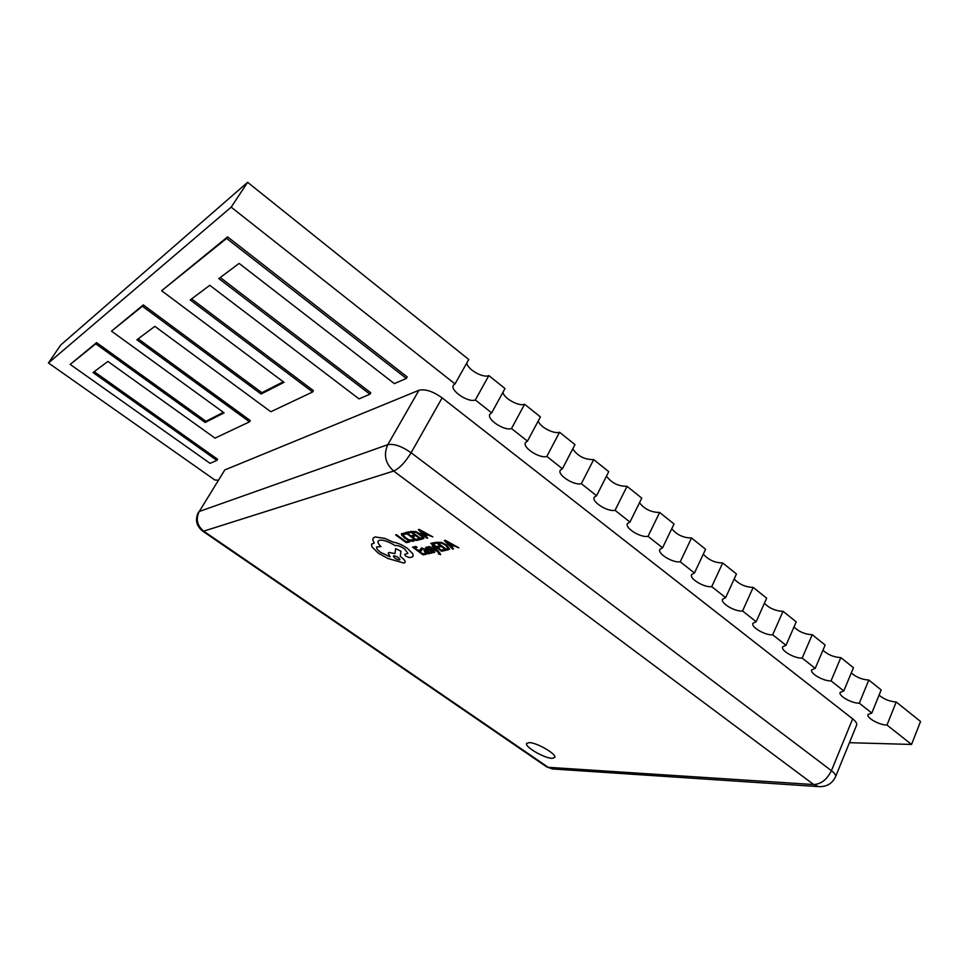 <?xml version="1.0" encoding="UTF-8"?>
<svg xmlns="http://www.w3.org/2000/svg" width="969" height="969" viewBox="0 0 969 969"><rect width="100%" height="100%" fill="white"/><g stroke="black" fill="none" stroke-linecap="round" stroke-linejoin="round"><path stroke-width="1.45" d="M526.627 743.417C524.35 746.602 544.166 758.206 552.015 758.303L554.74 757.504C557.163 754.379 536.874 742.533 529.207 742.605L526.627 743.429C524.29 746.59 544.142 758.23 552.003 758.327L554.752 757.492M849.45 742.69L911.55 744.446L886.986 725.054L896.216 701.992C889.712 701.52 883.982 699.255 879.053 695.185M868.805 680.032L881.172 689.94L871.809 713.063L859.309 703.191L868.805 680.032C862.107 679.608 856.257 677.246 851.279 672.958M840.813 657.6L853.447 667.726L843.805 690.958L831.051 680.88L840.813 657.6C833.909 657.236 827.938 654.778 822.923 650.235M812.228 634.707L825.14 645.039L815.22 668.368L802.175 658.084L812.228 634.707C805.106 634.38 799.013 631.824 793.974 627.016M783.025 611.306L796.215 621.868L786.004 645.306L772.681 634.792L783.025 611.306C775.672 611.039 769.459 608.362 764.396 603.275M753.192 587.396L766.661 598.188L756.147 621.735L742.545 610.979L753.192 587.396C745.597 587.19 739.262 584.392 734.175 579.002M722.692 562.965L736.464 573.999L725.648 597.643L711.731 586.657L722.692 562.965C714.843 562.819 708.387 559.888 703.3 554.159M691.527 537.989L705.602 549.266L694.458 573.006L680.226 561.778L691.527 537.989C683.411 537.904 676.81 534.827 671.747 528.747M659.647 512.444L674.036 523.975L662.566 547.824L648.019 536.329L659.647 512.444C651.253 512.431 644.53 509.197 639.479 502.741M627.04 486.317L641.769 498.114L629.947 522.061L615.061 510.312L627.04 486.317C618.355 486.377 611.512 482.974 606.497 476.118M593.694 459.597L608.75 471.661L596.577 495.716L581.339 483.688L593.694 459.597C584.695 459.73 577.718 456.145 572.764 448.853M559.561 432.247L574.98 444.601L562.42 468.742L546.831 456.435L559.561 432.247C553.82 434.354 539.551 426.772 538.255 420.921M524.617 404.255L540.399 416.9L527.463 441.137L511.499 428.528L524.617 404.255C518.863 406.677 503.844 398.392 502.947 392.312M488.812 410.614L475.319 399.955L488.848 375.597L505.006 388.545L491.671 412.867L488.812 410.614M231.179 207.16L247.628 182.305L468.766 359.499L455.006 383.918L231.179 207.16L48.45 362.975L214.803 479.97L218.073 480.2M852.659 718.841L442.118 397.859L411.122 452.741L831.426 770.67L852.659 718.841C855.845 721.408 857.165 723.504 856.608 725.151L835.557 776.714C836.065 775.212 834.684 773.189 831.426 770.67C827.041 779.5 821.143 784.127 813.706 784.551L393.644 471.043L203.684 531.157L548.188 767.315L813.706 784.551L818.635 786.61C826.593 786.961 832.226 783.655 835.557 776.714M198.512 512.044C194.83 519.493 196.235 525.876 202.727 531.169L203.684 531.157C197.095 525.622 195.617 519.069 199.263 511.487L224.796 469.941L199.263 511.487L387.782 444.674L418.935 390.277L224.796 469.941M418.935 390.277C425.149 388.775 432.877 391.294 442.118 397.859M216.862 460.408L93.036 372.532L107.898 361.437L215.021 438.133L249.517 421.83L136.883 339.78L154.846 326.359L270.811 411.752L312.599 391.997L190.215 299.942L209.788 285.31L359.051 398.901L369.928 394.201L218.812 278.575L239.125 263.398L394.359 383.627L406.338 378.443L226.589 238.398L161.641 290.736L284.014 382.343L261.073 394.02L142.395 306.24L111.508 331.144L224.093 412.842L205.174 422.472L95.749 343.838L70.204 364.417L210.067 463.352L216.862 460.408L217.577 459.258L94.211 371.648M223.415 412.346L205.937 421.273L96.573 342.626L70.204 364.417M283.275 381.786L261.884 392.711L143.279 304.92L111.508 331.144M406.338 378.443L407.21 376.953L227.582 236.884L161.641 290.736M369.928 394.201L370.764 392.772L220.242 277.509M312.599 391.997L313.423 390.628L191.596 298.912M249.517 421.83L250.281 420.57L138.155 338.823M247.628 182.305L60.756 345L48.45 362.975M911.55 744.446L920.55 721.493L896.216 701.992M466.804 362.987C467.252 369.31 483.083 378.358 488.848 375.597M527.463 441.137L525.489 442.579C522.182 447.448 539.842 458.882 546.831 456.435M491.671 412.867L489.878 414.26C486.39 419.298 504.619 431.302 511.499 428.528M455.006 383.918L453.407 385.226C449.725 390.446 468.548 403.068 475.319 399.955M871.809 713.063L868.018 714.492C866.165 717.75 879.537 725.187 886.986 725.054M843.805 690.958L840.159 692.423C838.221 695.803 851.872 703.482 859.309 703.191M815.22 668.368L811.719 669.87C809.672 673.382 823.626 681.316 831.051 680.88M786.004 645.306L782.661 646.832C780.505 650.465 794.774 658.69 802.175 658.084M756.147 621.735L752.961 623.285C750.696 627.052 765.304 635.567 772.681 634.792M725.648 597.643L722.62 599.205C720.221 603.118 735.192 611.96 742.545 610.979M694.458 573.006L691.6 574.581C689.068 578.638 704.427 587.832 711.731 586.657M662.566 547.824L659.877 549.387C657.212 553.602 672.971 563.183 680.226 561.778M629.947 522.061L627.428 523.623C624.617 527.996 640.8 537.977 648.019 536.329M596.577 495.716L594.227 497.242C591.272 501.772 607.914 512.201 615.061 510.312M562.42 468.742L560.264 470.231C557.127 474.931 574.266 485.844 581.339 483.688M226.589 238.398L227.582 236.884M261.073 394.02L261.884 392.711M142.395 306.24L143.279 304.92M205.174 422.472L205.937 421.273M95.749 343.838L96.573 342.626M409.681 541.925L408.482 541.005L405.926 541.562L396.442 534.682L395.606 534.9L406.302 542.664L409.681 541.925L408.482 541.005M408.458 541.041L405.926 541.562M405.902 541.598L396.43 534.706L395.606 534.9M413.182 541.332L414.381 540.46L413.048 539.491L412.067 540.411L409.281 539.951L405.587 537.868L403.031 535.36L403.588 534.089L405.769 534.173L404.303 533.12L401.432 533.713L401.554 534.876L404.8 538.122L409.499 540.75L413.182 541.332M414.284 540.714L413.036 539.515M412.951 539.878L409.293 539.927L405.599 537.831L402.934 534.464M405.745 534.21L404.291 533.144L401.432 533.713M419.662 539.757L418.426 538.849L415.737 539.442L412.116 536.802L414.453 536.269L413.218 535.372L410.88 535.893L407.416 533.374L409.935 532.793L408.7 531.848L405.345 532.623L416.113 540.52L419.674 539.721L418.451 538.825L415.749 539.418L412.152 536.79M414.453 536.269L413.23 535.336L410.892 535.869L407.452 533.362M409.935 532.793L408.7 531.848L405.345 532.623M420.909 539.479L423.841 538.437L423.828 537.407L420.776 534.21L415.907 531.606L410.069 531.557L420.909 539.479M412.176 532.272L420.534 538.389L422.363 536.923L416.113 532.356L412.176 532.272L420.558 538.364L422.387 537.662M423.841 538.437L423.841 537.371L420.8 534.185L415.919 531.581L410.093 531.533M432.84 536.887L419.311 529.425L418.378 529.643L426.735 538.219L427.692 538.013L425.367 535.687L428.189 535.058L432.84 536.887L418.39 529.607M420.34 530.624L424.422 534.694L426.675 534.21L420.231 530.564L424.41 534.718L426.651 534.198M427.692 538.013L425.403 535.675M426.614 554.171L425.403 553.299L422.738 553.832L419.177 551.24L421.527 550.743L420.292 549.883L417.966 550.368L414.575 547.897L417.082 547.376L415.871 546.455L412.54 547.158L423.102 554.862L426.626 554.147L425.415 553.263L422.75 553.796L419.226 551.24M421.527 550.743L420.304 549.859L417.99 550.331L414.623 547.885M417.082 547.376L415.871 546.455M412.528 547.182L415.858 546.492M421.709 547.957L420.812 548.805L422.109 549.738L422.714 548.757L425.536 549.92L424.071 550.743L425.367 552.548L429.061 553.856L429.158 552.584L431.181 553.275L426.299 549.714L421.733 547.921L420.897 548.43M425.355 551.555L428.528 552.827L426.554 550.658L425.355 551.555L428.528 552.814M431.181 553.275L426.312 549.677L421.733 547.921M429.546 553.565L429.206 552.609M425.512 549.908L424.095 550.719M422.109 549.738L422.133 549.108M433.24 551.87L430.672 551.858L432.041 552.851L434.572 552.209L431.92 550.041L427.511 548.708L427.377 547.8L429.158 547.933L427.85 546.976L425.67 547.703L428.201 549.835L432.731 551.167L432.78 552.112L430.684 551.821M434.512 552.524L433.482 550.876L429.873 549.508M429.861 549.532L427.026 548.115M429.146 547.957L427.85 546.976M427.838 547.013L425.718 547.364M438.436 553.965L440.653 554.583L439.575 552.657L432.949 545.777L432.077 545.959L437.007 550.949L429.291 546.528L428.334 546.758L437.843 551.942L439.284 553.856L438.436 553.965L439.296 553.844M440.653 554.583L432.937 545.801L432.053 545.983M436.958 550.876L436.292 550.477M436.28 550.513L429.291 546.528M429.267 546.564L428.334 546.758M445.195 550.513L443.972 549.605L441.174 550.162L437.564 547.521L440.011 547L438.775 546.092L436.341 546.589L432.913 544.081L435.493 543.548L434.245 542.628L430.757 543.367L441.525 551.24L445.219 550.477L443.984 549.58L441.186 550.138L437.6 547.509M439.999 547.025L438.775 546.092L436.341 546.589M436.329 546.613L432.877 544.093M435.493 543.548L434.269 542.604L430.757 543.367M446.503 550.259L449.58 549.205L446.588 545.05L441.682 542.434L435.687 542.325L446.503 550.259M437.818 543.064L446.164 549.181L448.114 548.454L445.679 545.268L441.864 543.185L437.818 543.064M449.58 549.205L446.6 545.026L441.707 542.398L435.687 542.325M437.867 543.052L446.176 549.144L448.114 548.442M458.882 547.812L445.28 540.314L444.323 540.52L452.535 549.06L453.54 548.866L451.239 546.552L454.17 545.959L458.882 547.812L445.304 540.29L444.323 540.52M450.306 545.583L452.656 545.111L446.188 541.453L450.306 545.583L452.62 545.087M453.54 548.866L451.275 546.54M446.285 541.514L450.319 545.559M413.133 556.242L412.83 553.808L407.392 548.321C402.292 544.881 397.544 542.822 393.123 542.18L384.814 538.413L375.039 536.959L373.029 538.243L372.847 540.242L374.264 543.015L371.563 544.13L371.866 546.758L378.261 553.166L387.975 558.495L403.952 563.086L405.018 562.444C405.526 561.208 404.182 559.379 400.996 556.957L400.258 556.436L400.936 551.228L395.631 548.66L394.964 553.626L389.223 552.5L388.206 553.117L390.035 556.812L380.756 552.5C377.498 550.053 376.129 548.2 376.638 546.928L380.987 546.613C378.491 544.203 377.535 542.374 378.128 541.09L379.569 540.181C383.47 539.781 388.617 541.574 395.013 545.583L395.364 545.499C397.811 545.293 400.912 546.455 404.667 548.987L407.888 553.384L404.582 554.462L405.841 556.194L409.415 557.599L412.055 557.078L413.121 556.267L412.818 553.832L407.38 548.345C402.305 544.844 397.556 542.785 393.148 542.143L384.826 538.389L375.051 536.923L373.029 538.243M399.519 559.949L399.943 559.694C399.119 557.672 397.072 556.388 393.802 555.831L393.402 556.085C394.226 558.108 396.26 559.392 399.519 559.949L399.943 559.682M407.901 553.372L404.582 554.462M380.987 546.613L380.999 546.589C378.516 544.19 377.559 542.349 378.14 541.077M389.998 556.763L380.769 552.475C377.535 550.041 376.154 548.188 376.65 546.916M394.964 553.59L389.235 552.463L388.218 553.093M405.018 562.444L405.042 562.42C405.551 561.184 404.206 559.355 401.009 556.933L400.27 556.4L400.96 551.191L395.643 548.636M374.24 542.991L371.575 544.106M393.414 556.073C394.262 558.096 396.309 559.379 399.531 559.925M411.122 452.741C401.663 446.188 393.886 443.499 387.782 444.674C383.336 454.667 385.299 463.461 393.644 471.043C399.422 468.439 405.248 462.334 411.122 452.741M819.738 786.683L552.403 768.938L546.637 766.854L553.372 768.998M546.334 766.649L202.727 531.169"/></g></svg>

